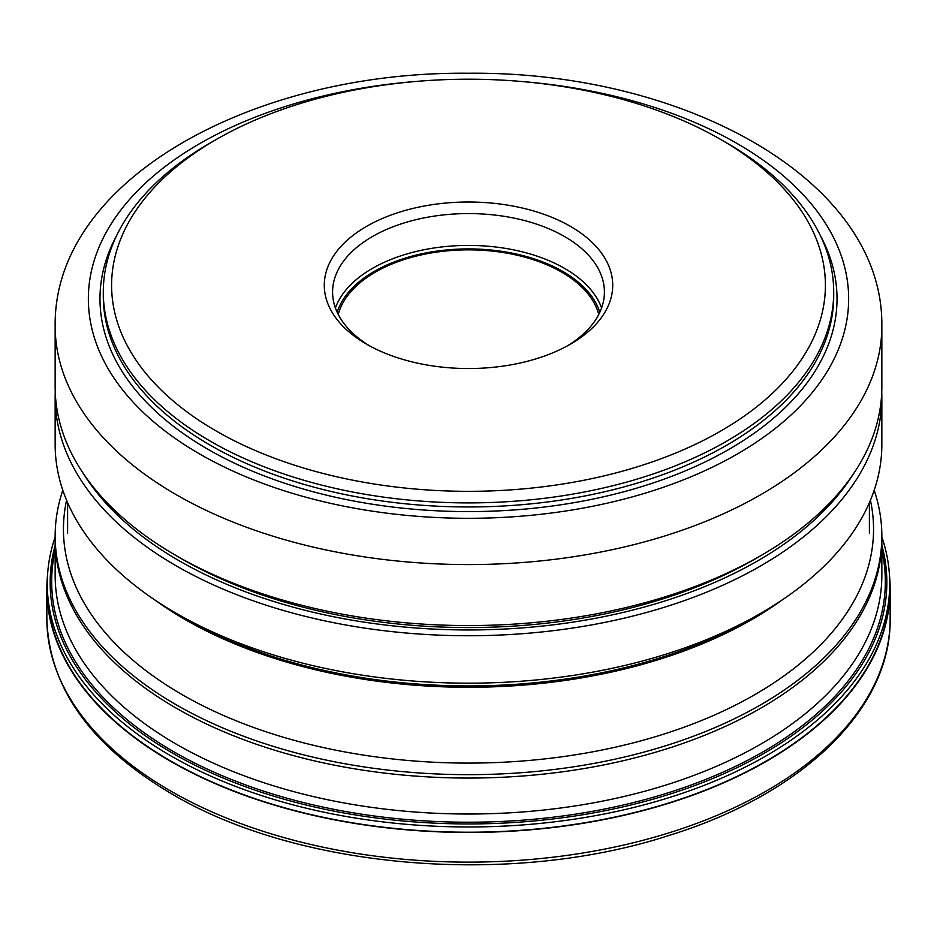 <?xml version="1.0" encoding="UTF-8"?>
<svg xmlns="http://www.w3.org/2000/svg" width="937" height="937" viewBox="0 0 937 937"><rect width="100%" height="100%" fill="white"/><g stroke="black" fill="none" stroke-linecap="round" stroke-linejoin="round"><path stroke-width="1.41" d="M889.459 575.142A421.65 243.433 180 0 1 890.15 589.022A421.65 243.433 180 0 1 629.863 813.925A421.65 243.433 180 0 1 170.347 761.149A421.65 243.433 180 0 1 46.85 589.022A421.65 243.433 180 0 1 47.541 575.142M47.272 583.774L47.272 589.022A421.228 243.198 0 0 0 170.651 760.985A421.228 243.198 0 0 0 629.699 813.703A421.228 243.198 0 0 0 889.728 589.022L889.728 583.774A421.228 243.198 180 0 1 629.699 808.455A421.228 243.198 180 0 1 170.651 755.737A421.228 243.198 180 0 1 47.272 583.774A421.228 243.198 180 0 1 55.154 536.96M870.426 500.253A405.053 233.852 180 0 1 646.448 739.316A405.053 233.852 180 0 1 182.083 694.598A405.053 233.852 180 0 1 66.574 500.253M874.186 490.274A413.346 238.642 180 0 1 881.846 536.023A413.346 238.642 180 0 1 626.677 756.499A413.346 238.642 180 0 1 176.215 704.765A413.346 238.642 180 0 1 55.154 536.023A413.346 238.642 180 0 1 62.814 490.274M881.846 536.96A421.228 243.198 180 0 1 889.728 583.774M881.846 575.517L881.846 539.407A413.346 238.642 180 0 1 760.785 708.161A413.346 238.642 180 0 1 176.215 708.161A413.346 238.642 180 0 1 55.154 539.407L55.154 575.517M760.785 613.278L752.669 617.963A401.868 232.013 0 0 1 184.331 617.963L184.32 617.963A401.868 232.013 0 0 0 184.331 617.963L176.215 613.278A413.346 238.642 0 0 0 760.785 613.278A413.346 238.642 0 0 0 881.846 444.525L881.846 397.089A413.346 238.642 180 0 1 760.785 565.843A413.346 238.642 180 0 1 176.215 565.843A413.346 238.642 180 0 1 55.154 397.089A413.346 238.642 180 0 1 55.248 392.006M55.154 397.089L55.154 444.525A413.346 238.642 0 0 0 176.215 613.278L184.331 617.963M881.752 392.006A413.346 238.642 180 0 1 881.846 397.089M853.174 474.263A409.2 236.253 180 0 1 757.846 560.759A409.2 236.253 180 0 1 179.154 560.759A409.2 236.253 180 0 1 83.826 474.263M176.215 555.664L182.083 559.061A405.053 233.852 0 0 0 468.5 627.556A405.053 233.852 0 0 0 754.917 559.061L760.785 555.664A413.346 238.642 0 0 0 881.846 386.922L881.846 325.935A413.346 238.642 180 0 1 468.5 564.578A413.346 238.642 180 0 1 468.324 564.578A413.346 238.642 180 0 1 55.154 325.935L55.154 386.922A413.346 238.642 0 0 0 176.215 555.664A413.346 238.642 0 0 0 468.5 625.565A413.346 238.642 0 0 0 760.785 555.664M720.881 139.566L726.749 142.951A365.207 210.848 180 0 1 833.707 292.039A365.207 210.848 180 0 1 468.5 502.9A365.207 210.848 180 0 1 103.293 292.039A365.207 210.848 180 0 1 210.251 142.951L216.119 139.566A356.903 206.058 180 0 1 468.5 79.212A356.903 206.058 180 0 1 720.881 139.566A356.903 206.058 180 0 1 825.403 285.27A356.903 206.058 180 0 1 468.5 491.328A356.903 206.058 180 0 1 111.597 285.27A356.903 206.058 180 0 1 216.119 139.566M468.5 368.534A144.216 83.264 0 0 0 570.481 344.137A144.216 83.264 0 0 0 612.716 285.27A144.216 83.264 0 0 0 468.5 202.005A144.216 83.264 0 0 0 324.284 285.27A144.216 83.264 0 0 0 366.519 344.137A144.216 83.264 0 0 0 468.5 368.534M567.459 345.835A135.912 78.474 0 0 0 604.412 292.039A135.912 78.474 0 0 0 468.5 213.577A135.912 78.474 0 0 0 332.588 292.039A135.912 78.474 0 0 0 369.541 345.835M598.755 314.445A131.766 76.073 0 0 0 468.5 249.851A131.766 76.073 0 0 0 338.245 314.445M890.15 618.701C891.356 708.899 802.306 794.459 669.03 835.441C511.075 886.917 298.446 869.267 171.729 793.873C90.561 745.899 48.935 687.512 46.85 618.701A421.65 243.433 0 0 0 170.347 790.84A421.65 243.433 0 0 0 629.863 843.605A421.65 243.433 0 0 0 890.15 618.701L890.15 589.022M55.154 575.377A413.346 238.642 0 0 0 55.154 575.423A413.346 238.642 0 0 0 176.215 744.119A413.346 238.642 0 0 0 626.642 795.864A413.346 238.642 0 0 0 881.846 575.423A413.346 238.642 0 0 0 881.846 575.377M55.154 550.476A416.836 240.657 0 0 0 173.743 751.732A416.836 240.657 180 0 0 652.609 797.469A416.836 240.657 180 0 0 881.846 550.476M55.154 545.217A418.347 241.523 0 0 0 172.689 753.207A418.347 241.523 0 0 0 657.973 797.75A418.347 241.523 0 0 0 881.846 545.217M782.325 599.844A400.895 231.462 180 0 1 185.022 619.486A400.895 231.462 180 0 1 154.675 599.844M416.368 81.414A380.153 219.481 180 0 0 89.249 313.86A380.153 219.481 180 0 0 468.336 518.302A380.153 219.481 0 0 0 468.5 518.302A380.153 219.481 0 0 0 847.751 313.907A380.153 219.481 0 0 0 520.632 81.414M116.656 235.527A368.534 212.769 0 0 0 468.5 511.59A368.534 212.769 0 0 0 820.343 235.527M103.293 292.039L103.293 296.115A365.207 210.848 0 0 0 468.5 506.964A365.207 210.848 0 0 0 833.707 296.115L833.707 292.039M335.411 307.968A135.912 78.474 180 0 1 468.5 245.424A135.912 78.474 180 0 1 601.589 307.968M337.179 312.29A133.429 77.033 180 0 1 468.5 248.902A133.429 77.033 180 0 1 599.821 312.29M46.85 618.701L46.85 589.022M55.154 561.31L55.154 536.023M881.846 561.31L881.846 536.023M869.395 533.305L869.395 502.665M67.605 533.305L67.605 502.665M55.154 325.935C53.432 179.658 253.494 71.013 468.5 73.25C683.506 71.013 883.568 179.658 881.846 325.935"/></g></svg>
